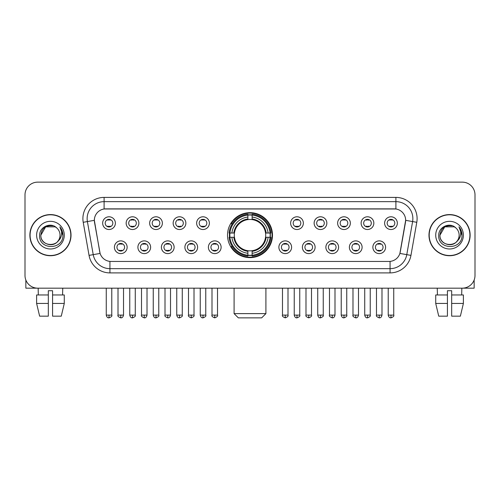 <?xml version="1.0" encoding="UTF-8"?>
<svg xmlns="http://www.w3.org/2000/svg" width="500" height="500" viewBox="0 0 500 500"><rect width="100%" height="100%" fill="white"/><g stroke="black" fill="none" stroke-linecap="round" stroke-linejoin="round"><path stroke-width="0.75" d="M227.519 235.156A22.481 22.481 0 0 0 250 257.631A22.481 22.481 0 0 0 272.481 235.156A22.481 22.481 0 0 0 250 212.675A22.481 22.481 0 0 0 227.519 235.156M150.625 247.244A6.362 6.362 0 0 1 144.262 253.606A6.362 6.362 0 0 1 137.9 247.244A6.362 6.362 0 0 1 144.262 240.881A6.362 6.362 0 0 1 150.625 247.244M140.45 247.244A3.819 3.819 0 0 0 144.262 251.062A3.819 3.819 0 0 0 148.081 247.244A3.819 3.819 0 0 0 144.262 243.425A3.819 3.819 0 0 0 140.45 247.244M174.125 247.244A6.362 6.362 0 0 1 167.763 253.606A6.362 6.362 0 0 1 161.4 247.244A6.362 6.362 0 0 1 167.763 240.881A6.362 6.362 0 0 1 174.125 247.244M163.944 247.244A3.819 3.819 0 0 0 167.763 251.062A3.819 3.819 0 0 0 171.581 247.244A3.819 3.819 0 0 0 167.763 243.425A3.819 3.819 0 0 0 163.944 247.244M197.619 247.244A6.362 6.362 0 0 1 191.256 253.606A6.362 6.362 0 0 1 184.894 247.244A6.362 6.362 0 0 1 191.256 240.881A6.362 6.362 0 0 1 197.619 247.244M187.444 247.244A3.819 3.819 0 0 0 191.256 251.062A3.819 3.819 0 0 0 195.075 247.244A3.819 3.819 0 0 0 191.256 243.425A3.819 3.819 0 0 0 187.444 247.244M221.119 247.244A6.362 6.362 0 0 1 214.756 253.606A6.362 6.362 0 0 1 208.394 247.244A6.362 6.362 0 0 1 214.756 240.881A6.362 6.362 0 0 1 221.119 247.244M210.938 247.244A3.819 3.819 0 0 0 214.756 251.062A3.819 3.819 0 0 0 218.575 247.244A3.819 3.819 0 0 0 214.756 243.425A3.819 3.819 0 0 0 210.938 247.244M291.606 247.244A6.362 6.362 0 0 1 285.244 253.606A6.362 6.362 0 0 1 278.881 247.244A6.362 6.362 0 0 1 285.244 240.881A6.362 6.362 0 0 1 291.606 247.244M281.425 247.244A3.819 3.819 0 0 0 285.244 251.062A3.819 3.819 0 0 0 289.062 247.244A3.819 3.819 0 0 0 285.244 243.425A3.819 3.819 0 0 0 281.425 247.244M315.106 247.244A6.362 6.362 0 0 1 308.744 253.606A6.362 6.362 0 0 1 302.381 247.244A6.362 6.362 0 0 1 308.744 240.881A6.362 6.362 0 0 1 315.106 247.244M304.925 247.244A3.819 3.819 0 0 0 308.744 251.062A3.819 3.819 0 0 0 312.556 247.244A3.819 3.819 0 0 0 308.744 243.425A3.819 3.819 0 0 0 304.925 247.244M338.6 247.244A6.362 6.362 0 0 1 332.238 253.606A6.362 6.362 0 0 1 325.875 247.244A6.362 6.362 0 0 1 332.238 240.881A6.362 6.362 0 0 1 338.6 247.244M328.419 247.244A3.819 3.819 0 0 0 332.238 251.062A3.819 3.819 0 0 0 336.056 247.244A3.819 3.819 0 0 0 332.238 243.425A3.819 3.819 0 0 0 328.419 247.244M362.1 247.244A6.362 6.362 0 0 1 355.737 253.606A6.362 6.362 0 0 1 349.375 247.244A6.362 6.362 0 0 1 355.737 240.881A6.362 6.362 0 0 1 362.1 247.244M351.919 247.244A3.819 3.819 0 0 0 355.737 251.062A3.819 3.819 0 0 0 359.55 247.244A3.819 3.819 0 0 0 355.737 243.425A3.819 3.819 0 0 0 351.919 247.244M385.594 247.244A6.362 6.362 0 0 1 379.231 253.606A6.362 6.362 0 0 1 372.869 247.244A6.362 6.362 0 0 1 379.231 240.881A6.362 6.362 0 0 1 385.594 247.244M375.412 247.244A3.819 3.819 0 0 0 379.231 251.062A3.819 3.819 0 0 0 383.05 247.244A3.819 3.819 0 0 0 379.231 243.425A3.819 3.819 0 0 0 375.412 247.244M127.131 247.244A6.362 6.362 0 0 1 120.769 253.606A6.362 6.362 0 0 1 114.406 247.244A6.362 6.362 0 0 1 120.769 240.881A6.362 6.362 0 0 1 127.131 247.244M116.95 247.244A3.819 3.819 0 0 0 120.769 251.062A3.819 3.819 0 0 0 124.588 247.244A3.819 3.819 0 0 0 120.769 243.425A3.819 3.819 0 0 0 116.95 247.244M138.881 223.15A6.362 6.362 0 0 1 132.519 229.513A6.362 6.362 0 0 1 126.156 223.15A6.362 6.362 0 0 1 132.519 216.794A6.362 6.362 0 0 1 138.881 223.15M128.7 223.15A3.819 3.819 0 0 0 132.519 226.969A3.819 3.819 0 0 0 136.331 223.15A3.819 3.819 0 0 0 132.519 219.338A3.819 3.819 0 0 0 128.7 223.15M162.375 223.15A6.362 6.362 0 0 1 156.012 229.513A6.362 6.362 0 0 1 149.65 223.15A6.362 6.362 0 0 1 156.012 216.794A6.362 6.362 0 0 1 162.375 223.15M152.194 223.15A3.819 3.819 0 0 0 156.012 226.969A3.819 3.819 0 0 0 159.831 223.15A3.819 3.819 0 0 0 156.012 219.338A3.819 3.819 0 0 0 152.194 223.15M185.869 223.15A6.362 6.362 0 0 1 179.513 229.513A6.362 6.362 0 0 1 173.15 223.15A6.362 6.362 0 0 1 179.513 216.794A6.362 6.362 0 0 1 185.869 223.15M175.694 223.15A3.819 3.819 0 0 0 179.513 226.969A3.819 3.819 0 0 0 183.325 223.15A3.819 3.819 0 0 0 179.513 219.338A3.819 3.819 0 0 0 175.694 223.15M209.369 223.15A6.362 6.362 0 0 1 203.006 229.513A6.362 6.362 0 0 1 196.644 223.15A6.362 6.362 0 0 1 203.006 216.794A6.362 6.362 0 0 1 209.369 223.15M199.188 223.15A3.819 3.819 0 0 0 203.006 226.969A3.819 3.819 0 0 0 206.825 223.15A3.819 3.819 0 0 0 203.006 219.338A3.819 3.819 0 0 0 199.188 223.15M303.356 223.15A6.362 6.362 0 0 1 296.994 229.513A6.362 6.362 0 0 1 290.631 223.15A6.362 6.362 0 0 1 296.994 216.794A6.362 6.362 0 0 1 303.356 223.15M293.175 223.15A3.819 3.819 0 0 0 296.994 226.969A3.819 3.819 0 0 0 300.812 223.15A3.819 3.819 0 0 0 296.994 219.338A3.819 3.819 0 0 0 293.175 223.15M326.85 223.15A6.362 6.362 0 0 1 320.487 229.513A6.362 6.362 0 0 1 314.131 223.15A6.362 6.362 0 0 1 320.487 216.794A6.362 6.362 0 0 1 326.85 223.15M316.675 223.15A3.819 3.819 0 0 0 320.487 226.969A3.819 3.819 0 0 0 324.306 223.15A3.819 3.819 0 0 0 320.487 219.338A3.819 3.819 0 0 0 316.675 223.15M350.35 223.15A6.362 6.362 0 0 1 343.988 229.513A6.362 6.362 0 0 1 337.625 223.15A6.362 6.362 0 0 1 343.988 216.794A6.362 6.362 0 0 1 350.35 223.15M340.169 223.15A3.819 3.819 0 0 0 343.988 226.969A3.819 3.819 0 0 0 347.806 223.15A3.819 3.819 0 0 0 343.988 219.338A3.819 3.819 0 0 0 340.169 223.15M373.844 223.15A6.362 6.362 0 0 1 367.481 229.513A6.362 6.362 0 0 1 361.119 223.15A6.362 6.362 0 0 1 367.481 216.794A6.362 6.362 0 0 1 373.844 223.15M363.669 223.15A3.819 3.819 0 0 0 367.481 226.969A3.819 3.819 0 0 0 371.3 223.15A3.819 3.819 0 0 0 367.481 219.338A3.819 3.819 0 0 0 363.669 223.15M397.344 223.15A6.362 6.362 0 0 1 390.981 229.513A6.362 6.362 0 0 1 384.619 223.15A6.362 6.362 0 0 1 390.981 216.794A6.362 6.362 0 0 1 397.344 223.15M387.163 223.15A3.819 3.819 0 0 0 390.981 226.969A3.819 3.819 0 0 0 394.8 223.15A3.819 3.819 0 0 0 390.981 219.338A3.819 3.819 0 0 0 387.163 223.15M115.381 223.15A6.362 6.362 0 0 1 109.019 229.513A6.362 6.362 0 0 1 102.656 223.15A6.362 6.362 0 0 1 109.019 216.794A6.362 6.362 0 0 1 115.381 223.15M105.2 223.15A3.819 3.819 0 0 0 109.019 226.969A3.819 3.819 0 0 0 112.837 223.15A3.819 3.819 0 0 0 109.019 219.338A3.819 3.819 0 0 0 105.2 223.15M89.05 255.381L83.219 222.3A21.206 21.206 0 0 1 104.1 197.406L395.9 197.406A21.206 21.206 0 0 1 416.781 222.3L410.95 255.381A21.206 21.206 0 0 1 390.069 272.9L109.931 272.9A21.206 21.206 0 0 1 89.05 255.381L100.106 253.431L94.519 222.3A11.45 11.45 0 0 1 105.794 208.863L394.206 208.863A11.45 11.45 0 0 1 405.481 222.3L400.244 251.988A11.45 11.45 0 0 1 388.969 261.45L111.031 261.45A11.45 11.45 0 0 1 99.756 251.988L94.344 220.338L87.394 221.562A16.962 16.962 0 0 1 104.1 201.65L395.9 201.65A16.962 16.962 0 0 1 412.606 221.562L406.775 254.644A16.962 16.962 0 0 1 390.069 268.663L109.931 268.663A16.962 16.962 0 0 1 93.225 254.644L87.394 221.562A16.962 16.962 0 0 1 87.137 218.612M229.537 237.275A20.569 20.569 0 0 1 229.537 233.038M29.875 235.156A20.569 20.569 0 0 0 50.45 255.725A20.569 20.569 0 0 0 71.019 235.156A20.569 20.569 0 0 0 50.45 214.587A20.569 20.569 0 0 0 29.875 235.156M428.981 235.156A20.569 20.569 0 0 0 449.55 255.725A20.569 20.569 0 0 0 470.125 235.156A20.569 20.569 0 0 0 449.55 214.587A20.569 20.569 0 0 0 428.981 235.156M104.1 197.406L104.1 208.988L395.9 208.988L395.9 197.406M94.344 220.312L94.469 218.612M388.969 261.45L111.031 261.45M416.781 222.3L405.656 220.338L399.894 253.431L410.95 255.381M400.244 251.988L400.175 252.35M99.825 252.35L99.756 251.988M475 194.862A12.725 12.725 0 0 0 462.275 182.138L37.725 182.138A12.725 12.725 0 0 0 25 194.862L25 275.45A12.725 12.725 0 0 0 37.725 288.169L462.275 288.169A12.725 12.725 0 0 0 475 275.45L475 194.862L475 275.45M25 194.862L25 275.45M462.275 182.138L37.725 182.138M37.725 288.169L462.275 288.169M70.806 235.156A20.356 20.356 0 0 0 50.45 214.8A20.356 20.356 0 0 0 30.087 235.156A20.356 20.356 0 0 0 50.45 255.512A20.356 20.356 0 0 0 70.806 235.156M56.725 227.913A9.588 9.588 0 0 1 60.031 235.156C60.619 247.519 40.275 247.519 40.862 235.156L45.656 226.856L55.237 226.856L56.725 227.913C50.844 221.75 39.519 226.825 39.625 235.156C38.55 249.95 62.538 250.338 62.925 235.875L62.95 235.156C62.912 232.013 61.869 229.25 59.812 226.875C61.375 229.438 61.925 232.2 61.463 235.156C61.013 237.669 59.794 239.725 57.794 241.312A9.588 9.588 0 0 0 60.031 235.156C60.619 247.519 40.275 247.519 40.862 235.156C41.794 228.269 45.744 225.162 52.713 225.844M57.794 241.312C52.706 248.194 40.362 243.794 40.862 235.156M36.619 235.156A13.825 13.825 0 0 0 50.45 248.981A13.825 13.825 0 0 0 64.275 235.156A13.825 13.825 0 0 0 50.45 221.331A13.825 13.825 0 0 0 36.619 235.156M59.906 226.981L62.944 235.519M25.85 280.019L25.85 288.169L75.05 288.169M36.612 294.956L36.612 303.438L39.625 316.163L36.612 303.438L36.612 294.956L48.325 294.956L48.325 290.719L52.569 290.719L52.569 294.956L64.281 294.956L64.281 303.438L61.269 316.163L64.281 303.438L52.569 303.438L52.569 294.956L52.569 316.163L61.269 316.163M62.75 288.169L62.562 294.956M48.325 294.956L48.325 316.163L39.625 316.163M36.612 303.438L48.325 303.438M38.15 288.169L38.331 294.956M469.913 235.156A20.356 20.356 0 0 0 449.55 214.8A20.356 20.356 0 0 0 429.194 235.156A20.356 20.356 0 0 0 449.55 255.512A20.356 20.356 0 0 0 469.913 235.156M455.831 227.913A9.588 9.588 0 0 1 459.137 235.156C459.725 247.519 439.381 247.519 439.969 235.156L444.762 226.856L454.344 226.856L455.831 227.913C449.95 221.75 438.625 226.825 438.731 235.156C437.65 249.95 461.644 250.338 462.031 235.875L462.05 235.156C462.019 232.013 460.969 229.25 458.913 226.875C460.481 229.438 461.031 232.2 460.569 235.156C460.119 237.669 458.894 239.725 456.9 241.312A9.588 9.588 0 0 0 459.137 235.156C459.725 247.519 439.381 247.519 439.969 235.156C440.9 228.269 444.85 225.162 451.819 225.844M456.9 241.312C451.806 248.194 439.469 243.794 439.969 235.156M435.725 235.156A13.825 13.825 0 0 0 449.55 248.981A13.825 13.825 0 0 0 463.381 235.156A13.825 13.825 0 0 0 449.55 221.331A13.825 13.825 0 0 0 435.725 235.156M459.006 226.981L462.05 235.519M261.663 317.863L238.337 317.863L234.094 313.619L265.906 313.619L261.663 317.863M265.55 237.275A15.694 15.694 0 0 0 252.119 219.606L252.119 219.606A15.694 15.694 0 0 0 234.45 237.275A15.694 15.694 0 0 0 265.55 237.275L266.175 237.275L265.55 237.275A15.694 15.694 0 0 1 252.119 250.706L252.119 253.269A18.238 18.238 0 0 0 268.113 237.275L270.931 237.275A21.037 21.037 0 0 1 252.119 256.087L252.119 255.231A20.188 20.188 0 0 0 270.075 237.275M229.969 237.275A20.144 20.144 0 0 1 229.969 233.038M252.119 215.119A20.144 20.144 0 0 0 247.881 215.119M270.031 233.038A20.144 20.144 0 0 1 270.031 237.275M270.931 233.038A21.037 21.037 0 0 0 252.119 214.225L252.119 215.081A20.188 20.188 0 0 1 270.075 233.038L270.931 233.038M229.069 237.275A21.037 21.037 0 0 0 247.881 256.087L247.881 255.231A20.188 20.188 0 0 1 229.925 237.275L229.069 237.275M270.075 233.038L268.113 233.038A18.238 18.238 0 0 0 252.119 217.044L252.119 215.081M252.119 255.231L252.119 253.269M229.925 237.275L231.887 237.275A18.238 18.238 0 0 0 247.881 253.269L247.881 255.231M252.119 217.044L252.119 218.981A16.312 16.312 0 0 1 266.175 233.038L268.113 233.038M268.113 237.275L266.175 237.275A16.312 16.312 0 0 1 252.119 251.331M247.881 253.269L247.881 250.706A15.694 15.694 0 0 1 234.45 237.275L231.887 237.275M265.55 233.038L266.175 233.038M252.119 255.188A20.144 20.144 0 0 1 247.881 255.188M247.881 214.225A21.037 21.037 0 0 0 229.069 233.038L229.925 233.038A20.188 20.188 0 0 1 247.881 215.081L247.881 214.225M247.881 215.081L247.881 217.044A18.238 18.238 0 0 0 231.887 233.038L229.925 233.038M247.881 219.581L247.881 217.044M231.887 233.038L233.825 233.038A16.312 16.312 0 0 1 247.881 218.981M247.881 250.706L247.881 251.331A16.312 16.312 0 0 1 233.825 237.275M232.356 223.706L231.15 223.706A22.056 22.056 0 0 1 272.056 235.156A22.056 22.056 0 0 1 231.15 246.606L232.356 246.606M107.75 226.75L107.75 226.15A3.256 3.256 0 0 0 110.294 226.15L110.294 226.75M110.294 219.556L110.294 220.156A3.256 3.256 0 0 0 107.75 220.156L107.75 219.556M131.244 226.75L131.244 226.15A3.256 3.256 0 0 0 133.787 226.15L133.787 226.75M133.787 219.556L133.787 220.156A3.256 3.256 0 0 0 131.244 220.156L131.244 219.556M154.744 226.75L154.744 226.15A3.256 3.256 0 0 0 157.287 226.15L157.287 226.75M157.287 219.556L157.287 220.156A3.256 3.256 0 0 0 154.744 220.156L154.744 219.556M178.238 226.75L178.238 226.15A3.256 3.256 0 0 0 180.781 226.15L180.781 226.75M180.781 219.556L180.781 220.156A3.256 3.256 0 0 0 178.238 220.156L178.238 219.556M201.731 226.75L201.731 226.15A3.256 3.256 0 0 0 204.281 226.15L204.281 226.75M204.281 219.556L204.281 220.156A3.256 3.256 0 0 0 201.731 220.156L201.731 219.556M295.719 226.75L295.719 226.15A3.256 3.256 0 0 0 298.269 226.15L298.269 226.75M298.269 219.556L298.269 220.156A3.256 3.256 0 0 0 295.719 220.156L295.719 219.556M319.219 226.75L319.219 226.15A3.256 3.256 0 0 0 321.763 226.15L321.763 226.75M321.763 219.556L321.763 220.156A3.256 3.256 0 0 0 319.219 220.156L319.219 219.556M342.713 226.75L342.713 226.15A3.256 3.256 0 0 0 345.256 226.15L345.256 226.75M345.256 219.556L345.256 220.156A3.256 3.256 0 0 0 342.713 220.156L342.713 219.556M366.213 226.75L366.213 226.15A3.256 3.256 0 0 0 368.756 226.15L368.756 226.75M368.756 219.556L368.756 220.156A3.256 3.256 0 0 0 366.213 220.156L366.213 219.556M389.706 226.75L389.706 226.15A3.256 3.256 0 0 0 392.25 226.15L392.25 226.75M392.25 219.556L392.25 220.156A3.256 3.256 0 0 0 389.706 220.156L389.706 219.556M119.494 250.844L119.494 250.238A3.256 3.256 0 0 0 122.037 250.238L122.037 250.844M122.037 243.644L122.037 244.25A3.256 3.256 0 0 0 119.494 244.25L119.494 243.644M142.994 250.844L142.994 250.238A3.256 3.256 0 0 0 145.538 250.238L145.538 250.844M145.538 243.644L145.538 244.25A3.256 3.256 0 0 0 142.994 244.25L142.994 243.644M166.488 250.844L166.488 250.238A3.256 3.256 0 0 0 169.031 250.238L169.031 250.844M169.031 243.644L169.031 244.25A3.256 3.256 0 0 0 166.488 244.25L166.488 243.644M189.988 250.844L189.988 250.238A3.256 3.256 0 0 0 192.531 250.238L192.531 250.844M192.531 243.644L192.531 244.25A3.256 3.256 0 0 0 189.988 244.25L189.988 243.644M213.481 250.844L213.481 250.238A3.256 3.256 0 0 0 216.025 250.238L216.025 250.844M216.025 243.644L216.025 244.25A3.256 3.256 0 0 0 213.481 244.25L213.481 243.644M283.975 250.844L283.975 250.238A3.256 3.256 0 0 0 286.519 250.238L286.519 250.844M286.519 243.644L286.519 244.25A3.256 3.256 0 0 0 283.975 244.25L283.975 243.644M307.469 250.844L307.469 250.238A3.256 3.256 0 0 0 310.012 250.238L310.012 250.844M310.012 243.644L310.012 244.25A3.256 3.256 0 0 0 307.469 244.25L307.469 243.644M330.969 250.844L330.969 250.238A3.256 3.256 0 0 0 333.512 250.238L333.512 250.844M333.512 243.644L333.512 244.25A3.256 3.256 0 0 0 330.969 244.25L330.969 243.644M354.462 250.844L354.462 250.238A3.256 3.256 0 0 0 357.006 250.238L357.006 250.844M357.006 243.644L357.006 244.25A3.256 3.256 0 0 0 354.462 244.25L354.462 243.644M377.962 250.844L377.962 250.238A3.256 3.256 0 0 0 380.506 250.238L380.506 250.844M380.506 243.644L380.506 244.25A3.256 3.256 0 0 0 377.962 244.25L377.962 243.644M474.15 280.019L474.15 288.169L424.95 288.169M447.431 294.956L447.431 303.438L435.719 303.438L438.731 316.163L435.719 303.438L435.719 294.956L447.431 294.956L447.431 290.719L451.675 290.719L451.675 294.956L463.387 294.956L463.387 303.438L460.375 316.163L463.387 303.438L451.675 303.438L451.675 294.956M461.85 288.169L461.669 294.956M447.431 303.438L447.431 316.163L438.731 316.163M460.375 316.163L451.675 316.163L451.675 303.438M437.25 288.169L437.438 294.956M390.069 261.4L390.069 272.9M109.931 272.9L109.931 261.4M83.219 222.3L87.394 221.562M247.881 255.381A20.337 20.337 0 0 0 252.119 255.381M270.225 237.275A20.337 20.337 0 0 0 270.225 233.038M252.119 214.931A20.337 20.337 0 0 0 247.881 214.931M109.019 315.106L106.263 315.106C106.744 317.069 107.662 317.987 109.019 317.863L109.019 315.106L111.775 315.106L111.775 288.169M132.519 315.106L129.762 315.106C130.244 317.069 131.163 317.987 132.519 317.863L132.519 315.106L135.275 315.106L135.275 288.169M156.012 315.106L153.256 315.106C153.737 317.069 154.656 317.987 156.012 317.863L156.012 315.106L158.769 315.106L158.769 288.169M179.513 315.106L176.75 315.106C177.231 317.069 178.156 317.987 179.513 317.863L179.513 315.106L182.269 315.106L182.269 288.169M203.006 315.106L200.25 315.106C200.731 317.069 201.65 317.987 203.006 317.863L203.006 315.106L205.763 315.106L205.763 288.169M296.994 315.106L294.237 315.106C294.719 317.069 295.637 317.987 296.994 317.863L296.994 315.106L299.75 315.106L299.75 288.169M320.487 315.106L317.731 315.106C318.212 317.069 319.131 317.987 320.487 317.863L320.487 315.106L323.25 315.106L323.25 288.169M343.988 315.106L341.231 315.106C341.712 317.069 342.631 317.987 343.988 317.863L343.988 315.106L346.744 315.106L346.744 288.169M367.481 315.106L364.725 315.106C365.206 317.069 366.125 317.987 367.481 317.863L367.481 315.106L370.238 315.106L370.238 288.169M390.981 315.106L388.225 315.106C388.706 317.069 389.625 317.987 390.981 317.863L390.981 315.106L393.738 315.106L393.738 288.169M120.769 315.106L118.012 315.106C117.45 315.988 118.369 316.906 120.769 317.863L120.769 315.106L123.525 315.106L123.525 288.169M144.262 315.106L141.506 315.106C140.95 315.988 141.869 316.906 144.262 317.863L144.262 315.106L147.019 315.106L147.019 288.169M167.763 315.106L165.006 315.106C164.444 315.988 165.362 316.906 167.763 317.863L167.763 315.106L170.519 315.106L170.519 288.169M191.256 315.106L188.5 315.106C187.944 315.988 188.863 316.906 191.256 317.863L191.256 315.106L194.013 315.106L194.013 288.169M214.756 315.106L212 315.106C211.438 315.988 212.356 316.906 214.756 317.863L214.756 315.106L217.512 315.106L217.512 288.169M285.244 315.106L282.488 315.106C281.931 315.988 282.85 316.906 285.244 317.863L285.244 315.106L288 315.106L288 288.169M308.744 315.106L305.988 315.106C305.425 315.988 306.344 316.906 308.744 317.863L308.744 315.106L311.5 315.106L311.5 288.169M332.238 315.106L329.481 315.106C328.925 315.988 329.844 316.906 332.238 317.863L332.238 315.106L334.994 315.106L334.994 288.169M355.737 315.106L352.981 315.106C352.419 315.988 353.338 316.906 355.737 317.863L355.737 315.106L358.494 315.106L358.494 288.169M379.231 315.106L376.475 315.106C375.919 315.988 376.838 316.906 379.231 317.863L379.231 315.106L381.987 315.106L381.987 288.169M265.906 288.169L265.906 313.619M234.094 288.169L234.094 313.619M106.263 315.106L106.263 288.169M111.775 315.106C112.338 315.988 111.419 316.906 109.019 317.863M129.762 315.106L129.762 288.169M135.275 315.106C135.831 315.988 134.913 316.906 132.519 317.863M153.256 315.106L153.256 288.169M158.769 315.106C159.331 315.988 158.412 316.906 156.012 317.863M176.75 315.106L176.75 288.169M182.269 315.106C182.825 315.988 181.906 316.906 179.513 317.863M200.25 315.106L200.25 288.169M205.763 315.106C206.325 315.988 205.406 316.906 203.006 317.863M294.237 315.106L294.237 288.169M299.75 315.106C300.312 315.988 299.394 316.906 296.994 317.863M317.731 315.106L317.731 288.169M323.25 315.106C323.806 315.988 322.887 316.906 320.487 317.863M341.231 315.106L341.231 288.169M346.744 315.106C347.3 315.988 346.381 316.906 343.988 317.863M364.725 315.106L364.725 288.169M370.238 315.106C370.8 315.988 369.881 316.906 367.481 317.863M388.225 315.106L388.225 288.169M393.738 315.106C394.294 315.988 393.375 316.906 390.981 317.863M118.012 315.106L118.012 288.169M123.525 315.106C123.044 317.069 122.125 317.987 120.769 317.863M141.506 315.106L141.506 288.169M147.019 315.106C146.537 317.069 145.619 317.987 144.262 317.863M165.006 315.106L165.006 288.169M170.519 315.106C170.037 317.069 169.119 317.987 167.763 317.863M188.5 315.106L188.5 288.169M194.013 315.106C194.575 315.988 193.656 316.906 191.256 317.863M212 315.106L212 288.169M217.512 315.106C218.069 315.988 217.15 316.906 214.756 317.863M282.488 315.106L282.488 288.169M288 315.106C288.562 315.988 287.644 316.906 285.244 317.863M305.988 315.106L305.988 288.169M311.5 315.106C312.056 315.988 311.137 316.906 308.744 317.863M329.481 315.106L329.481 288.169M334.994 315.106C334.513 317.069 333.594 317.987 332.238 317.863M352.981 315.106L352.981 288.169M358.494 315.106C358.013 317.069 357.094 317.987 355.737 317.863M376.475 315.106L376.475 288.169M381.987 315.106C381.506 317.069 380.588 317.987 379.231 317.863"/></g></svg>
